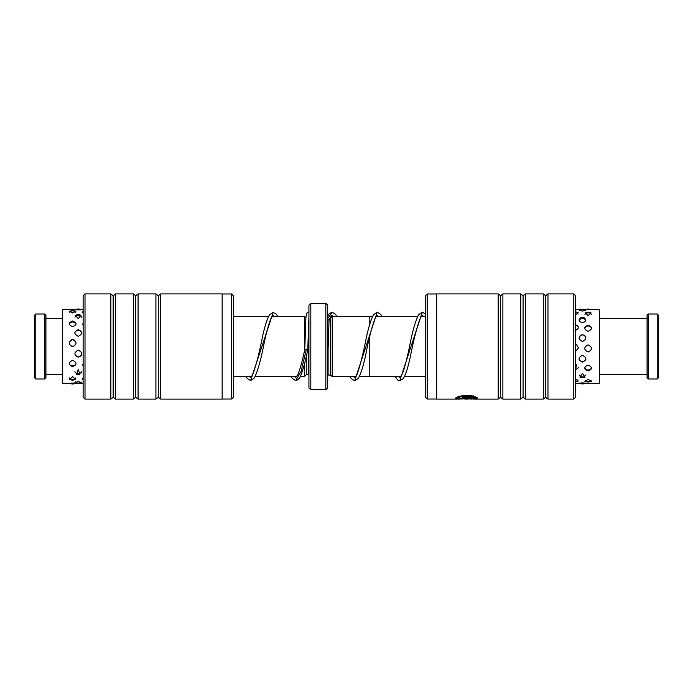 <?xml version="1.0" encoding="UTF-8"?>
<svg xmlns="http://www.w3.org/2000/svg" width="693" height="693" viewBox="0 0 693 693"><rect width="100%" height="100%" fill="white"/><g stroke="black" fill="none" stroke-linecap="round" stroke-linejoin="round"><path stroke-width="1.04" d="M332.224 376.559L330.344 375.052L330.344 317.948L332.224 316.441L332.224 376.576L355.899 376.576M369.793 336.252L369.793 376.576L400.996 376.559M308.55 325.043L308.55 374.679L306.297 374.679L304.418 376.559L304.418 364.128M304.418 351.074L304.418 316.441L272.098 316.441M306.297 374.679L306.297 356.384M325.831 303.291L327.711 305.171L327.711 387.829L325.831 389.709L325.831 303.291L310.81 303.291L310.81 389.709L308.931 387.829L308.931 305.171L310.81 303.291M332.224 316.424L369.793 316.424L369.793 324.107M427.191 399.029L425.389 397.219L425.389 295.781L427.191 293.971L427.191 399.029L436.659 399.029M457.83 398.362L457.83 397.99C459.71 396.032 464.449 395.495 472.046 396.37L472.046 396.743C464.449 395.868 459.71 396.405 457.83 398.362L465.843 399.099L474.809 398.813L462.231 398.536L477.598 398.536L471.223 399.09M462.058 399.09L455.622 398.362C455.171 396.717 466.969 393.953 473.614 396.257L472.046 396.743M455.682 398.163L458.134 398.7M474.809 398.709L476.784 398.536M464.44 397.444L465.54 396.517L465.54 397.158L464.44 397.444L465.54 397.704L474.809 397.704L473.596 397.184L475.164 396.743L477.598 398.163L465.54 398.163L462.231 397.444L465.54 396.517M462.231 397.072L465.54 397.799L477.26 397.799M573.795 293.901L575.675 295.781L575.675 397.219L573.795 399.099L573.795 293.901L547.964 293.901L547.964 399.099L573.795 399.099M500.528 397.219L502.884 399.099L502.884 293.901L500.528 295.781L500.528 397.219L498.18 399.099L498.18 293.901L436.659 293.901L436.659 399.099L459.979 399.099M523.076 397.219L525.424 399.099L525.424 293.901L523.076 295.781L523.076 397.219L520.729 399.099L520.729 293.901L502.884 293.901M547.964 293.901L545.616 295.781L545.616 397.219L543.269 399.099L543.269 293.901L525.424 293.901M473.596 396.812L474.809 397.704M472.046 396.37L473.614 395.876M231.618 399.029L231.618 293.971L233.42 295.781L233.42 397.219L231.618 399.029L222.15 399.029M83.134 397.219L83.134 295.781L85.014 293.901L85.014 399.099L83.134 397.219M160.62 399.099L160.62 293.901L222.15 293.901L222.15 399.099L160.62 399.099L158.273 397.219L158.273 295.781L155.925 293.901L138.08 293.901L138.08 399.099L135.733 397.219L135.733 295.781L133.385 293.901L115.54 293.901L115.54 399.099L113.193 397.219L113.193 295.781L110.837 293.901L85.014 293.901M158.273 397.219L155.925 399.099L155.925 293.901M135.733 397.219L133.385 399.099L133.385 293.901M113.193 397.219L110.837 399.099L110.837 293.901M72.626 383.472C68.165 383.541 68.165 383.411 72.626 383.099C77.096 383.411 77.096 383.541 72.626 383.472M72.626 376.697L69.647 379.487L72.626 380.266L75.615 379.487L72.626 376.697M83.134 377.815L82.666 379.807L83.134 380.102M72.626 360.334C68.165 362.56 68.165 364.683 72.626 366.718C77.096 364.674 77.096 362.552 72.626 360.334M83.134 362.179L83.134 366.389M72.626 339.587C68.165 341.961 68.165 344.352 72.626 346.751C77.096 344.343 77.096 341.952 72.626 339.587M83.134 341.571L83.134 346.361M72.626 321.032C68.165 322.808 68.165 324.696 72.626 326.706C77.096 324.696 77.096 322.808 72.626 321.032M83.134 322.531L83.134 326.377M72.626 310.559L69.352 311.235L72.626 312.95L75.901 311.235L72.626 310.559M83.134 311.088L82.45 311.46L83.134 312.786M78.266 383.168L81.635 382.675L78.266 381.496L74.896 382.675L78.266 383.168M78.266 374.627L79.886 374.35L78.266 369.447L76.646 374.35L78.266 374.627M78.266 357.172C82.736 354.851 82.736 352.494 78.266 350.112C73.796 352.503 73.796 354.859 78.266 357.172M78.266 336.322C82.736 334.017 82.736 331.782 78.266 329.625C73.796 331.782 73.796 334.017 78.266 336.322M78.266 318.702L80.951 315.202L78.266 314.501L75.58 315.202L78.266 318.702M78.266 309.91C82.736 309.589 82.736 309.459 78.266 309.528C73.796 309.459 73.796 309.589 78.266 309.91M81.705 309.537L83.134 309.494M76.343 309.502L62.587 309.494L62.587 383.506L69.716 383.506M75.372 309.494L74.827 309.537M582.475 382.857C578.014 383.264 578.014 383.48 582.475 383.506C586.945 383.48 586.945 383.264 582.475 382.857M579.045 383.385L575.675 383.506M582.475 373.354L579.937 377.131L582.475 377.772L585.022 377.131L582.475 373.354M582.475 355.327C578.014 357.657 578.014 359.918 582.475 362.118C586.945 359.91 586.945 357.649 582.475 355.327M582.475 334.502C578.014 336.798 578.014 339.128 582.475 341.502C586.945 339.12 586.945 336.789 582.475 334.502M579.036 319.871C579.218 321.396 580.362 322.262 582.475 322.479C584.589 322.262 585.741 321.396 585.923 319.871L584.433 317.879L582.475 317.481L580.526 317.879L579.036 319.871M581.583 309.684L579.088 310.083L582.475 311.07L585.871 310.083L583.939 309.702M575.675 381.834L578.239 381.115L576.385 379.201M588.114 382.086L591.346 381.367L588.114 379.443L584.883 381.367L588.114 382.086M575.675 370.279L576.359 364.631M588.114 370.937C592.584 369.1 592.584 367.151 588.114 365.098C583.645 367.151 583.645 369.1 588.114 370.937M575.675 351.169L578.473 348.007L576.385 344.326M588.114 352.035C592.584 349.644 592.584 347.245 588.114 344.845C583.645 347.254 583.645 349.653 588.114 352.035M575.043 330.639C579.513 328.482 579.513 326.429 575.043 324.471M588.114 331.375C592.584 329.201 592.584 327.113 588.114 325.13C583.645 327.113 583.645 329.201 588.114 331.375M575.675 315.055L578.144 312.664L576.385 311.989M588.114 315.514L591.172 312.967L588.114 312.188L585.057 312.967L588.114 315.514M575.675 309.494L599.384 309.494L599.384 383.506L584.216 383.506M584.225 383.506L585.914 383.385M35.776 379.002L34.65 377.876L34.65 315.124L35.776 313.998L35.776 379.002L44.794 379.002L44.794 313.998L35.776 313.998M44.794 313.998L45.92 315.124L45.92 377.876L44.794 379.002M306.263 349.826L306.263 349.826C304.331 349.497 304.34 349.393 306.263 349.532C308.194 349.87 308.194 349.965 306.263 349.826L300.987 371.699L295.712 380.552L292.281 378.421L291.155 376.559M307.865 312.422L306.488 313.271L305.882 317.94L304.773 349.497C302.382 360.975 300.043 369.421 297.739 374.835L295.712 377.546L294.646 376.559M295.712 380.552C298.233 380.067 300.069 378.006 301.221 374.359C303.421 368.399 305.604 360.23 307.761 349.87L308.931 317.333M327.711 319.066L329.036 320.4L327.711 361.14M327.711 318.555L332.138 312.196L335.551 314.319L336.798 316.424M378.456 316.441L377.217 315.194L375.606 317.16C372.462 324.696 369.248 336.815 365.965 353.517C363.461 365.765 360.836 374.151 358.099 378.681L354.677 380.803L377.217 312.188L380.639 314.319L381.895 316.441M423.536 316.441L422.306 315.194L420.694 317.169C417.333 325.502 413.912 338.548 410.421 356.306C408.125 367.195 405.708 374.653 403.179 378.681L399.766 380.812L422.306 312.188L425.389 313.894M657.224 313.998L658.35 315.124L658.35 377.876L657.224 379.002L657.224 313.998L648.206 313.998L648.206 379.002L657.224 379.002M648.206 379.002L647.08 377.876L647.08 315.124L648.206 313.998M330.344 375.052L328.092 375.052L328.092 348.778M249.558 376.559L250.632 377.546L252.521 375.095C255.804 366.528 259.139 353.733 262.526 336.72C264.813 325.996 267.221 318.615 269.742 314.579L273.172 312.448L250.632 380.552L247.193 378.421L246.067 376.559M425.389 376.559L404.435 376.559M359.346 376.576L369.793 376.576M304.418 376.559L300.234 376.559M296.76 376.559L255.145 376.559M251.672 376.559L233.42 376.559M325.831 389.709L310.81 389.709M305.882 317.905L304.418 316.441M268.607 316.441L233.42 316.441M425.389 316.441L421.119 316.441M417.688 316.441L376.03 316.441M372.6 316.441L369.793 316.441M545.616 397.219L547.964 399.099M525.424 399.099L543.269 399.099M465.843 399.099L467.437 399.099M473.293 399.099L498.18 399.099M502.884 399.099L520.729 399.099M545.616 295.781L543.269 293.901M523.076 295.781L520.729 293.901M500.528 295.781L498.18 293.901M436.659 293.971L427.191 293.971M110.837 399.099L85.014 399.099M133.385 399.099L115.54 399.099M155.925 399.099L138.08 399.099M113.193 295.781L115.54 293.901M135.733 295.781L138.08 293.901M158.273 295.781L160.62 293.901M222.15 293.971L231.618 293.971M83.134 383.506L75.546 383.506M80.587 309.78A3.76 3.76 0 0 0 75.944 309.78M81.514 317.169A3.76 3.76 0 0 0 75.017 317.169M81.687 332.545A3.76 3.76 0 0 0 74.844 332.545M75.147 355.171A3.76 3.76 0 0 0 81.376 355.18M74.896 371.621A3.76 3.76 0 0 0 81.635 371.621M75.502 381.947A3.76 3.76 0 0 0 81.029 381.947M83.134 312.11A3.76 3.76 0 0 0 82.736 312.552M83.134 323.579A3.76 3.76 0 0 0 82.285 324.757M82.259 364.301A3.76 3.76 0 0 0 83.134 365.54M82.562 378.291A3.76 3.76 0 0 0 83.134 378.976M75.563 312.257A3.76 3.76 0 0 0 69.698 312.257M76.039 324.159A3.76 3.76 0 0 0 69.222 324.159M74.861 340.436A3.76 3.76 0 0 0 70.4 340.436M69.187 363.652A3.76 3.76 0 0 0 76.074 363.652M69.465 377.902A3.76 3.76 0 0 0 75.788 377.902M70.703 383.498A3.76 3.76 0 0 0 74.558 383.498M589.856 309.494A3.76 3.76 0 0 0 586.373 309.494M591.233 314.431A3.76 3.76 0 0 0 584.996 314.431M591.553 328.248A3.76 3.76 0 0 0 584.675 328.248M584.693 367.818A3.76 3.76 0 0 0 591.536 367.818M585.117 380.232A3.76 3.76 0 0 0 591.112 380.232M576.637 309.494A3.76 3.76 0 0 0 575.675 309.191M578.135 314.059A3.76 3.76 0 0 0 575.675 312.491M578.482 327.607A3.76 3.76 0 0 0 575.675 325.415M575.675 369.369A3.76 3.76 0 0 0 578.473 367.195M575.675 381.393A3.76 3.76 0 0 0 578.066 379.911M585.161 310.707A3.76 3.76 0 0 0 579.79 310.707M585.828 320.452A3.76 3.76 0 0 0 579.131 320.452M585.741 336.85A3.76 3.76 0 0 0 579.218 336.85M579.088 359.346A3.76 3.76 0 0 0 585.871 359.346M579.201 375.026A3.76 3.76 0 0 0 585.758 375.026M580.041 383.038A3.76 3.76 0 0 0 584.918 383.038M62.587 318.321L45.92 318.321M62.587 374.679L45.92 374.679M308.931 375.771L308.861 374.705M274.22 316.441L273.172 315.454L271.067 318.252C268.676 324.003 266.251 332.883 263.773 344.889C260.715 360.611 257.553 371.673 254.288 378.057L250.632 380.552M273.172 312.448L276.273 314.172L277.694 316.441M353.499 376.576L355.05 377.59L357.086 374.315C360.022 366.112 362.993 354.487 365.991 339.423C368.459 327.434 371.024 319.135 373.692 314.527L377.217 312.188M398.57 376.559L400.104 377.624L402.555 373.397C404.937 366.632 407.354 357.267 409.78 345.313C412.673 330.518 415.67 320.253 418.78 314.535L422.306 312.188M333.359 316.424L332.138 315.202C331.878 315.636 331.497 314.371 328.976 320.677M332.138 312.196L329.218 313.721L327.711 316.025M354.677 380.803L351.143 378.473L350.069 376.576M399.766 380.812L397.981 380.266L395.14 376.559M599.384 374.679L647.08 374.679M599.384 318.321L647.08 318.321"/></g></svg>

